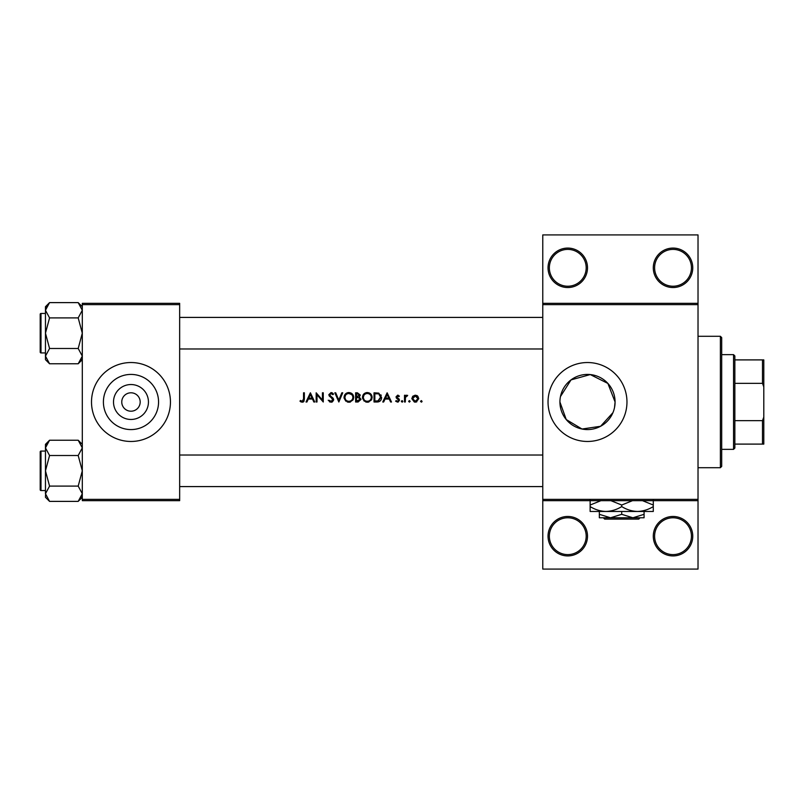 <?xml version="1.0" encoding="UTF-8"?>
<svg xmlns="http://www.w3.org/2000/svg" width="804" height="804" viewBox="0 0 804 804"><rect width="100%" height="100%" fill="white"/><g stroke="black" fill="none" stroke-linecap="round" stroke-linejoin="round"><path stroke-width="1.21" d="M587.503 536.198A19.738 19.738 0 0 1 567.775 555.926A19.738 19.738 0 0 1 548.037 536.198A19.738 19.738 0 0 1 567.775 516.459A19.738 19.738 0 0 1 587.503 536.198M549.353 536.198A18.422 18.422 0 0 0 567.775 554.609A18.422 18.422 0 0 0 586.186 536.198A18.422 18.422 0 0 0 567.775 517.776A18.422 18.422 0 0 0 549.353 536.198M692.757 536.198A19.738 19.738 0 0 1 673.018 555.926A19.738 19.738 0 0 1 653.29 536.198A19.738 19.738 0 0 1 673.018 516.459A19.738 19.738 0 0 1 692.757 536.198M654.607 536.198A18.422 18.422 0 0 0 673.018 554.609A18.422 18.422 0 0 0 691.44 536.198A18.422 18.422 0 0 0 673.018 517.776A18.422 18.422 0 0 0 654.607 536.198M587.503 267.802A19.738 19.738 0 0 1 567.775 287.541A19.738 19.738 0 0 1 548.037 267.802A19.738 19.738 0 0 1 567.775 248.074A19.738 19.738 0 0 1 587.503 267.802M549.353 267.802A18.422 18.422 0 0 0 567.775 286.224A18.422 18.422 0 0 0 586.186 267.802A18.422 18.422 0 0 0 567.775 249.391A18.422 18.422 0 0 0 549.353 267.802M692.757 267.802A19.738 19.738 0 0 1 673.018 287.541A19.738 19.738 0 0 1 653.29 267.802A19.738 19.738 0 0 1 673.018 248.074A19.738 19.738 0 0 1 692.757 267.802M654.607 267.802A18.422 18.422 0 0 0 673.018 286.224A18.422 18.422 0 0 0 691.44 267.802A18.422 18.422 0 0 0 673.018 249.391A18.422 18.422 0 0 0 654.607 267.802M148.449 402A17.467 17.467 0 0 1 130.982 419.467A17.467 17.467 0 0 1 113.505 402A17.467 17.467 0 0 1 130.982 384.533A17.467 17.467 0 0 1 148.449 402M121.766 402A9.206 9.206 0 0 0 130.982 411.206A9.206 9.206 0 0 0 140.187 402A9.206 9.206 0 0 0 130.982 392.794A9.206 9.206 0 0 0 121.766 402M103.404 402A27.577 27.577 0 0 0 130.982 429.577A27.577 27.577 0 0 0 158.559 402A27.577 27.577 0 0 0 130.982 374.423A27.577 27.577 0 0 0 103.404 402M91.505 402A39.466 39.466 0 0 0 130.982 441.466A39.466 39.466 0 0 0 170.448 402A39.466 39.466 0 0 0 130.982 362.534A39.466 39.466 0 0 0 91.505 402M614.527 407.507L615.08 402A27.577 27.577 0 0 0 587.503 374.423A27.577 27.577 0 0 0 559.926 402A27.577 27.577 0 0 0 587.503 429.577A27.577 27.577 0 0 0 615.08 402L607.894 383.438L590.267 374.563L571.031 379.89L560.478 396.543M559.926 402L566.237 419.557L582.016 429.024L600.578 426.281L612.929 412.683M548.037 402A39.466 39.466 0 0 0 587.503 441.466A39.466 39.466 0 0 0 626.969 402A39.466 39.466 0 0 0 587.503 362.534A39.466 39.466 0 0 0 548.037 402M299.992 401.176L301.158 402L303.269 402L304.364 399.005L304.364 392.794L303.54 392.794L303.54 398.915L302.264 401.296L300.485 400.462L299.992 401.176L300.485 400.462L302.264 401.296L303.54 398.915M310.384 392.794L306.022 402L306.917 402L308.324 399.045L312.495 399.045L313.851 402L314.756 402L310.384 392.794M316.173 392.794L316.173 402L316.997 402L316.997 394.764L323.258 402L323.258 392.794L322.434 392.794L322.434 400.04L316.173 392.794M328.213 400.221L331.017 402.231L332.152 402L333.65 399.739L329.63 394.663L330.987 393.498L332.786 394.684L333.529 394.111L331.077 392.553L328.806 394.704L332.816 399.729L331.017 401.296L329.359 400.322M334.826 392.794L338.846 402L342.735 392.794L341.851 392.794L338.786 400.05L335.71 392.794L334.826 392.794M344.032 397.437L347.318 402L348.896 402.231L350.443 402L353.72 397.387C353.458 394.412 351.82 392.794 348.815 392.553C345.881 392.844 344.293 394.473 344.032 397.437M355.609 392.794L355.609 402L358.102 402L361.036 399.387L359.267 397.035L360.333 395.076L357.408 392.794L355.609 392.794M362.453 397.437L365.74 402L367.307 402.231L368.855 402L372.141 397.387C371.88 394.412 370.242 392.794 367.237 392.553C364.302 392.844 362.704 394.473 362.453 397.437M374.031 392.794L374.031 402L376.875 402C379.84 401.98 381.408 400.482 381.578 397.508L378.805 393.126L374.031 392.794M387.136 392.794L382.764 402L383.669 402L385.066 399.045L389.236 399.045L390.603 402L391.498 402L387.136 392.794M397.558 402.121L395.628 401.206L398.271 402L399.528 400.171L396.814 396.885L397.689 395.98L398.854 396.684L399.407 396.111L397.689 395.156L395.99 396.915L398.704 400.211L397.518 401.296L396.181 400.583L395.628 401.206L396.181 400.583L397.518 401.296L398.704 400.211L396.292 397.95M401.296 401.347L402.482 402L402.834 401.347L402.07 400.583L401.296 401.347L402.07 400.583L402.834 401.347L402.07 402.121L401.296 401.347L402.07 402.121M404.492 395.266L404.492 402L405.316 402L405.457 397.427L407.678 395.387L405.316 396.261L405.316 395.266L404.492 395.266M408.623 401.347L409.387 402.121L410.151 401.347L409.387 400.583L408.623 401.347L409.387 400.583L410.151 401.347L409.387 402.121L408.623 401.347L409.387 402.121M411.809 398.653L414.321 402L415.296 402.121L416.261 402L418.773 398.653L417.849 396.261L415.296 395.156L412.733 396.261L411.809 398.653M421.316 402.121L420.542 401.347L421.728 402L422.08 401.347L421.316 400.583L420.542 401.347L421.316 400.583L422.08 401.347L421.316 402.121L420.542 401.347L421.316 400.583L422.08 401.347L421.316 400.583M698.023 304.646L542.77 304.646L542.77 303.329L698.023 303.329L698.023 500.671L542.77 500.671L542.77 499.354L698.023 499.354M179.654 500.671L82.299 500.671L82.299 499.354L179.654 499.354L179.654 500.671M179.654 304.646L82.299 304.646L82.299 303.329L179.654 303.329L179.654 499.354M82.299 304.646L82.299 499.354M542.77 304.646L542.77 499.354M698.023 500.671L698.023 569.081L542.77 569.081L542.77 500.671M542.77 303.329L542.77 234.919L698.023 234.919L698.023 303.329M304.364 399.005L303.902 401.457M303.5 401.849L302.214 402.231M301.148 402L300.555 401.638M385.518 398.101L387.186 394.583L388.804 398.101L385.518 398.101L388.804 398.101M397.689 395.156L398.191 395.236M397.689 395.98L396.814 396.885L397.689 395.98L398.854 396.684L397.689 395.98L397.045 397.498L399.528 400.171M398 398.191L399.216 399.136M398.704 400.211L397.457 398.874M402.07 400.583L402.834 401.347L402.07 400.583M406 395.478L406.703 395.176M407.226 396.101L406.533 396.02M405.578 397.055L405.337 398.583M416.703 395.427L417.316 395.779M416.784 401.819L415.789 402.09M416.814 400.844L417.949 398.663L415.296 401.296L412.633 398.663L415.296 395.98L417.949 398.663L417.175 396.774L415.296 395.98L413.135 397.096M414.774 401.246L415.819 401.246M412.824 397.638L412.683 399.176M409.387 400.583L410.151 401.347M380.915 394.864L381.227 395.488M381.528 398.342L381.277 399.337M381.076 399.799L380.674 400.462M378.714 401.799L377.84 401.95M378.865 394.201L380.754 397.508L378.543 400.824L374.855 401.055L374.855 393.739L377.669 393.859M376.714 393.769L375.498 393.739M377.92 400.955L380.724 396.935M380.533 396.081L380.011 395.126M374.855 401.055L377.237 401.015M362.996 395.146L363.82 393.99M363.83 393.98L364.986 393.116M366.132 392.684L366.765 392.573M367.237 392.553C370.232 392.794 371.87 394.402 372.141 397.387L371.639 399.588M371.408 399.99L368.101 402.181M364.262 401.196L362.503 398.181M371.237 398.171L371.307 397.387C371.076 399.809 369.729 401.116 367.277 401.296C364.865 401.106 363.539 399.819 363.277 397.427C363.508 395.025 364.845 393.719 367.277 393.498C369.719 393.689 371.056 394.985 371.307 397.387C371.056 394.985 369.709 393.689 367.277 393.498L366.493 393.578M366.503 401.226L368.061 401.226M370.915 399.126L371.177 398.452M363.961 395.216L363.277 397.427L363.961 399.608M365.81 401.035L366.353 401.196M366.252 393.628L365.559 393.88M358.916 396.261L359.499 395.086L356.433 396.684L356.433 393.739L359.398 394.553M356.433 396.684L357.639 396.663M359.76 398.292L358.705 397.739L360.212 399.387L356.433 401.055L356.433 397.628L358.222 397.668M358.705 397.739L356.986 397.628M359.318 400.784L360.051 398.694M356.433 401.055L358.293 401.025M358.755 400.965L359.308 400.784M344.584 395.146L345.408 393.99M345.418 393.98L346.966 392.925M347.71 392.684L348.343 392.573M348.815 392.553C351.82 392.794 353.448 394.402 353.72 397.387L353.217 399.588M352.986 399.99L349.68 402.181M345.841 401.196L344.092 398.181M351.7 394.613L348.856 393.498C351.298 393.689 352.644 394.985 352.896 397.387L352.815 396.613M352.735 396.271L352.062 394.995M352.815 398.171L352.896 397.387C352.654 399.809 351.308 401.116 348.856 401.296L349.639 401.226M352.494 399.126L352.755 398.452M348.092 401.226L348.856 401.296C346.444 401.106 345.117 399.819 344.866 397.427L345.539 399.608M347.388 401.035L347.941 401.196M345.539 395.216L344.866 397.427C345.097 395.025 346.423 393.719 348.856 393.498L348.082 393.578M347.83 393.628L347.147 393.88M329.891 402L329.359 401.678M332.776 400.06L331.64 397.98M332.816 399.729L332.494 398.824M331.328 397.729L329.318 396.111L328.806 394.704L331.077 392.553L332.444 392.965M332.504 393.015L333.298 393.809M332.102 393.92L331.529 393.588M331.268 393.518L329.63 394.663L330.544 396.091M330.243 395.859L331.479 396.774M332.183 397.307L332.926 398.02M333.168 398.322L333.59 399.266M333.62 400.101L332.364 401.889M308.766 398.101L310.434 394.583L312.063 398.101L308.766 398.101L312.063 398.101M720.384 467.707L721.701 466.39L720.384 467.707L698.023 467.707L720.384 467.707L720.384 336.293L721.701 337.61L720.384 336.293L698.023 336.293M721.701 337.61L721.701 466.39M45.466 451.074L40.994 451.074L40.994 490.54A0.794 0.794 0 0 1 40.2 489.757L40.2 451.858A0.794 0.794 0 0 1 40.994 451.074A0.794 0.794 0 0 0 40.2 451.858L40.2 453.707M82.299 447.878L82.219 446.823L82.299 447.878L78.199 455.516L49.557 455.516L45.466 447.878L49.557 440.23L78.199 440.23L82.299 447.878M40.2 489.757L40.2 487.907M45.466 313.459L40.994 313.459L40.994 352.926A0.794 0.794 0 0 1 40.2 352.142L40.2 314.243A0.794 0.794 0 0 1 40.994 313.459A0.794 0.794 0 0 0 40.2 314.243L40.2 316.093M82.299 310.264L82.219 309.208L82.299 310.264L78.199 317.902L49.557 317.902L45.466 310.264L49.557 302.616L78.199 302.616L82.299 310.264M49.557 302.616L45.466 306.716L45.466 359.669L49.557 363.77L45.466 356.122L49.557 348.484L45.466 333.188L49.557 317.902M40.2 352.142L40.2 350.293M82.299 306.716L78.199 302.616M40.994 352.926L45.466 352.926M78.199 317.902L82.299 333.188L78.199 348.484L82.299 356.122L78.199 363.77L49.557 363.77M78.199 348.484L49.557 348.484M81.174 360.031L82.219 357.177M46.592 306.354L45.547 309.208M82.299 444.331L78.199 440.23M45.547 494.792L45.466 497.284L49.557 501.384L45.466 493.736L49.557 486.098L45.466 470.812L49.557 455.516M40.994 490.54L45.466 490.54M78.199 455.516L82.299 470.812L78.199 486.098L82.299 493.736L78.199 501.384L49.557 501.384M78.199 486.098L49.557 486.098M81.174 497.646L82.219 494.792M46.592 443.969L45.547 446.823M49.557 440.23L45.466 444.331L45.466 493.736M733.539 449.366L733.539 354.634L734.856 355.951L734.856 448.049L733.539 449.366L721.701 449.366M733.539 354.634L721.701 354.634M763.8 444.099L762.483 444.099L762.483 420.653L763.8 417.115L763.8 444.099M734.856 444.099L762.483 444.099M734.856 359.901L763.8 359.901L763.8 417.115M734.856 420.653L762.483 420.653M763.8 386.885L762.483 383.347L762.483 359.901M734.856 383.347L762.483 383.347M603.342 517.776L604.658 519.093L603.342 517.776M638.768 519.093L640.084 517.776L638.768 519.093L604.658 519.093M621.713 514.319L610.527 517.776L644.074 517.776L644.074 514.319L632.899 517.776L621.713 514.319L621.713 511.465M644.074 514.319L644.074 511.465M599.342 514.319L599.342 517.776L610.527 517.776L599.342 514.319L599.342 511.465M610.929 500.671L621.713 505.033L621.713 506.58C626.688 509.646 631.954 511.274 637.502 511.465C643.11 511.254 648.376 509.625 653.29 506.58L653.29 511.465L590.136 511.465L590.136 505.033L600.91 500.671M621.713 505.033L632.487 500.671M653.29 506.58L653.29 500.148M642.507 500.671L653.29 505.033M621.713 506.58C616.799 509.625 611.532 511.254 605.925 511.465C600.377 511.274 595.121 509.646 590.136 506.58M590.136 500.148L590.136 505.033M179.654 455.024L542.77 455.024M179.654 486.591L542.77 486.591M542.77 348.976L179.654 348.976M542.77 317.409L179.654 317.409M82.299 359.669L78.199 363.77M82.299 497.284L78.199 501.384"/></g></svg>

